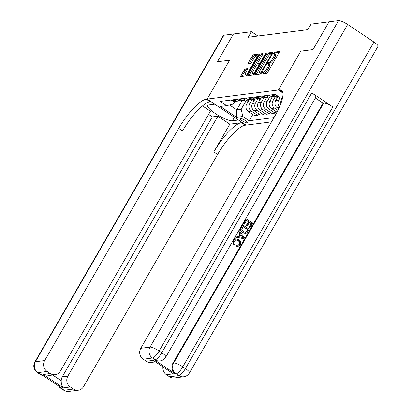 <?xml version="1.0" encoding="UTF-8"?>
<svg xmlns="http://www.w3.org/2000/svg" width="412" height="412" viewBox="0 0 412 412"><rect width="100%" height="100%" fill="white"/><g stroke="black" fill="none" stroke-linecap="round" stroke-linejoin="round"><path stroke-width="0.62" d="M261.965 73.202L261.847 73.923L266.682 73.305A1.293 0.355 -56.2 0 0 267.769 72.157L279.099 52.535A1.293 0.355 -56.2 0 0 279.362 51.521A1.293 0.355 -56.2 0 0 279.274 51.5L274.433 52.118L273.491 53.632L274.181 53.565A4.135 1.138 -56.2 0 1 274.464 53.617A4.135 1.138 -56.2 0 1 273.619 56.866L272.677 58.504A4.135 1.138 -56.2 0 1 269.206 62.181L268.578 62.258L267.821 63.062L267.635 63.772L268.325 63.706A4.135 1.138 -56.2 0 1 268.609 63.757A4.135 1.138 -56.2 0 1 267.769 67.007L266.827 68.644A4.135 1.138 -56.2 0 1 263.35 72.316L262.727 72.399L261.965 73.202M279.197 52.35L275.484 52.824L274.66 53.751M274.464 53.617L275.515 54.322A4.135 1.138 -56.2 0 1 274.675 57.572L273.728 59.21A4.135 1.138 -56.2 0 1 270.257 62.881L269.633 62.964L268.804 63.891M247.138 122.894A4.213 0.948 -150 0 0 247.416 122.745A4.213 0.948 -150 0 0 244.759 120.134A4.213 0.948 -150 0 0 240.407 118.388A4.213 0.948 -150 0 0 240.124 118.538A4.213 0.948 -150 0 0 242.781 121.149A4.213 0.948 -150 0 0 247.138 122.894M245.228 68.922A1.293 0.355 -56.2 0 0 244.146 70.071L240.963 75.576A1.293 0.355 -56.2 0 0 240.701 76.591A1.293 0.355 -56.2 0 0 240.793 76.611L246.165 75.921A1.293 0.355 -56.2 0 0 247.252 74.773L258.582 55.151A1.293 0.355 -56.2 0 0 258.844 54.137A1.293 0.355 -56.2 0 0 258.757 54.121L253.38 54.806A1.293 0.355 -56.2 0 0 252.293 55.955L248.457 62.603A1.293 0.355 -56.2 0 0 248.194 63.618A1.293 0.355 -56.2 0 0 248.282 63.633L250.584 63.345A1.293 0.355 -56.2 0 0 251.665 62.197L253.571 58.895A3.456 0.953 -56.2 0 1 256.712 55.867A3.456 0.953 -56.2 0 1 256.007 58.586L248.549 71.503A3.456 0.953 -56.2 0 1 245.408 74.531A3.456 0.953 -56.2 0 1 246.113 71.817L247.355 69.664A1.293 0.355 -56.2 0 0 247.617 68.644A1.293 0.355 -56.2 0 0 247.53 68.629L245.228 68.922L246.283 69.628A1.293 0.355 -56.2 0 0 245.197 70.776L242.019 76.282A1.293 0.355 -56.2 0 0 241.916 76.467M329.044 21.826L312.996 49.584L300.817 51.134L278.373 90.012L207.148 99.096L229.592 60.224L217.412 61.774L233.424 34.011L217.392 61.779L229.592 60.224L207.148 99.096L206.314 99.199A32.903 9.069 -56.2 0 0 178.684 128.446L44.666 360.577A7.895 7.38 82.7 0 0 47.128 371.459L37.847 372.644L40.474 374.405L41.169 374.312L62.202 388.382L61.501 388.475L64.133 390.231L73.413 389.046L70.308 386.971L63.35 387.862L43.27 374.426L49.275 375.445L55.074 374.704A7.895 7.38 82.7 0 0 60.384 371.094L210.434 111.199L202.508 105.899M329.028 21.815L311.05 24.112L307.841 29.664L248.22 37.271L251.423 31.714L233.444 34.011M255.131 73.769A1.293 0.355 -56.2 0 0 254.868 74.783A1.293 0.355 -56.2 0 0 254.956 74.804L260.332 74.119A1.293 0.355 -56.2 0 0 261.414 72.97L272.744 53.344A1.293 0.355 -56.2 0 0 273.007 52.329A1.293 0.355 -56.2 0 0 272.919 52.314L267.543 52.999A1.293 0.355 -56.2 0 0 266.461 54.147L255.131 73.769L256.182 74.474A1.293 0.355 -56.2 0 0 256.079 74.66M253.246 75.02L247.875 75.705A1.293 0.355 -56.2 0 1 247.787 75.69A1.293 0.355 -56.2 0 1 248.05 74.675L259.38 55.048A1.293 0.355 -56.2 0 1 260.461 53.9L262.763 53.606A1.293 0.355 -56.2 0 1 262.851 53.627A1.293 0.355 -56.2 0 1 262.588 54.642L257.994 62.598A1.293 0.355 -56.2 0 0 257.732 63.613A1.293 0.355 -56.2 0 0 257.819 63.633L259.344 63.438A1.293 0.355 -56.2 0 0 260.43 62.289L265.215 54.003L266.034 53.21L265.853 53.921L254.333 73.872A1.293 0.355 -56.2 0 1 253.246 75.02M241.432 122.699A32.903 9.069 -56.2 0 0 213.802 151.946L229.834 124.177L241.432 122.699L245.217 125.233L246.052 125.124L207.148 99.096L214.776 104.195L208.74 104.967A14.806 3.322 -150 0 0 207.746 105.477A14.806 3.322 -150 0 0 217.093 114.67A14.806 3.322 -150 0 0 232.399 120.793L238.43 120.026L246.052 125.124L271.493 121.88M278.373 90.012L282.884 93.024L278.373 90.012L279.212 89.904A32.903 9.069 123.8 0 1 281.473 90.326A32.903 9.069 123.8 0 1 274.778 116.189L140.76 348.315L150.04 347.131L338.566 20.6L329.054 21.815L313.022 49.579L300.817 51.134L278.373 90.012M282.405 98.54L281.612 98.643L275.247 94.389L220.266 101.404L226.626 105.657L233.398 104.03L234.886 101.45M273.975 117.585L249.178 120.747L242.817 116.493L236.555 117.291L220.363 106.456L226.626 105.657M257.881 36.035L251.423 31.714M242.107 100.554L236.771 109.798L241.175 109.237L246.525 99.972M258.597 113.743L257.67 115.345L254.657 115.726L248.297 111.472A5.263 4.918 -97.3 0 1 246.654 104.215L249.296 99.637M257.67 115.345L251.31 111.085A5.263 4.918 -97.3 0 1 249.672 103.829L252.324 99.23M264.396 113.001L263.474 114.603L260.456 114.989L254.096 110.73A5.263 4.918 -97.3 0 1 252.453 103.474L255.1 98.895M263.474 114.603L257.109 110.344A5.263 4.918 -97.3 0 1 255.471 103.088L258.123 98.489M270.195 112.265L269.273 113.861L266.255 114.248L259.895 109.994A5.263 4.918 -97.3 0 1 258.252 102.732L260.899 98.154M269.273 113.861L262.913 109.607A5.263 4.918 -97.3 0 1 261.27 102.351L263.927 97.752M275.994 111.523L275.072 113.125L272.054 113.506L265.694 109.252A5.263 4.918 -97.3 0 1 264.056 101.996L266.698 97.417M275.072 113.125L268.712 108.866A5.263 4.918 -97.3 0 1 267.069 101.61L269.726 97.011M276.982 112.182L271.493 108.51A5.263 4.918 -97.3 0 1 269.855 101.254L272.497 96.676M277.889 110.385L274.51 108.124A5.263 4.918 -97.3 0 1 272.873 100.868L275.525 96.269M278.697 108.706L277.297 107.774A5.263 4.918 -97.3 0 1 275.654 100.513L278.095 96.29M279.563 106.775A5.263 4.918 -97.3 0 1 278.672 100.131L280.108 97.639M280.845 103.608A5.263 4.918 -97.3 0 1 281.453 99.776L282.148 98.576M229.536 104.957L236.771 109.798L236.555 117.291M252.793 114.485L249.178 120.747M277.312 95.769A5.263 4.918 -97.3 0 1 275.721 95.074L274.783 94.446M277.683 96.017L275.932 96.238A5.263 4.918 -97.3 0 1 272.703 95.46L271.766 94.832M274.516 96.197A5.263 4.918 -97.3 0 1 273.151 96.593A5.263 4.918 -97.3 0 1 269.917 95.816L268.984 95.187M273.151 96.593L270.133 96.98A5.263 4.918 -97.3 0 1 266.904 96.197L265.967 95.569M268.717 96.938A5.263 4.918 -97.3 0 1 267.352 97.33A5.263 4.918 -97.3 0 1 264.118 96.552L263.18 95.924M267.352 97.33L264.334 97.716A5.263 4.918 -97.3 0 1 261.105 96.938L260.168 96.31M262.913 97.68A5.263 4.918 -97.3 0 1 261.548 98.071A5.263 4.918 -97.3 0 1 258.319 97.294L257.382 96.665M261.548 98.071L258.535 98.458A5.263 4.918 -97.3 0 1 255.301 97.68L254.364 97.052M257.114 98.416A5.263 4.918 -97.3 0 1 255.749 98.813A5.263 4.918 -97.3 0 1 252.52 98.035L251.583 97.407M255.749 98.813L252.736 99.199A5.263 4.918 -97.3 0 1 249.502 98.416L248.565 97.788M251.315 99.158A5.263 4.918 -97.3 0 1 249.95 99.55A5.263 4.918 -97.3 0 1 246.721 98.772L245.784 98.144M249.95 99.55L246.932 99.936A5.263 4.918 -97.3 0 1 243.703 99.158L242.766 98.53M245.516 99.9A5.263 4.918 -97.3 0 1 244.151 100.291A5.263 4.918 -97.3 0 1 240.917 99.513L239.98 98.885M244.151 100.291L241.133 100.677A5.263 4.918 -97.3 0 1 237.904 99.9L236.967 99.271M239.712 100.636A5.263 4.918 -97.3 0 1 238.352 101.033A5.263 4.918 -97.3 0 1 235.118 100.255L234.181 99.627M238.352 101.033L235.334 101.419A5.263 4.918 -97.3 0 1 232.105 100.636L231.168 100.008M241.175 109.237L242.817 116.493M263.103 73.763L264.406 73.022A4.135 1.138 -56.2 0 0 267.877 69.345L266.827 68.644M268.609 63.757L269.659 64.463A4.135 1.138 -56.2 0 1 268.82 67.712L267.877 69.345M272.847 53.158L268.598 53.704A1.293 0.355 -56.2 0 0 267.512 54.853L256.182 74.474M260.708 72.656L271.415 54.626L271.601 53.915L270.875 53.987A4.135 1.138 -56.2 0 0 267.403 57.659L260.605 69.437A4.135 1.138 -56.2 0 0 259.766 72.687A4.135 1.138 -56.2 0 0 260.049 72.739L261.347 73.079M259.766 72.687L260.817 73.388A4.135 1.138 -56.2 0 0 261.1 73.444L260.049 72.739M262.691 54.456L261.512 54.605A1.293 0.355 -56.2 0 0 260.43 55.754L249.1 75.375A1.293 0.355 -56.2 0 0 248.997 75.561M258.731 64.241A1.293 0.355 -56.2 0 0 258.782 64.318A1.293 0.355 -56.2 0 0 258.87 64.334L259.915 64.2M253.226 70.859A3.456 0.953 -56.2 0 0 252.525 73.573A3.456 0.953 -56.2 0 0 255.661 70.545L258.288 65.997A1.293 0.355 -56.2 0 0 258.556 64.978A1.293 0.355 -56.2 0 0 258.463 64.962L256.939 65.158A1.293 0.355 -56.2 0 0 255.852 66.306L253.226 70.859M252.525 73.573L253.576 74.278A3.456 0.953 -56.2 0 0 254.111 74.222M247.458 69.479L246.283 69.628M245.408 74.531L246.458 75.236A3.456 0.953 -56.2 0 0 246.984 75.185M258.679 54.966L254.431 55.507A1.293 0.355 -56.2 0 0 253.349 56.655L249.507 63.309A1.293 0.355 -56.2 0 0 249.404 63.494M276.797 98.53L276.73 96.212A10.068 9.409 -97.3 0 1 276.725 96.135M277.606 96.022A10.068 9.409 82.7 0 0 277.611 96.099L277.642 97.078M238.11 245.233L239.181 244.347C239.825 242.781 239.408 241.54 237.925 240.618L235.88 239.877M239.552 244.301C240.196 242.735 239.779 241.494 238.301 240.572L236.066 239.846L234.552 240.922L235.051 243.847L233.928 244.697C232.806 243.43 232.631 242.055 233.403 240.567L235.633 238.872L238.836 239.63C240.752 240.969 241.221 242.704 240.253 244.831L238.213 246.309L236.565 246.222L236.915 245.155L238.306 245.217L239.181 244.347M238.213 246.309L236.565 246.222M238.502 236.591L240.072 233.867L238.569 231.812L239.516 230.766L244.295 237.631L243.688 238.692L235.849 237.116L236.426 236.122L238.805 236.658L240.443 233.82L238.939 231.76L239.516 230.766M243.688 238.692L235.479 237.163L236.426 236.122M249.986 227.779L249.255 227.295L251.428 223.536L249.487 222.238L247.463 225.74L246.737 225.251L248.76 221.749L246.577 220.291L244.306 224.221L243.209 223.778L246.021 218.911L246.391 218.86L252.7 223.083L249.986 227.779L248.884 227.342L251.057 223.582L249.363 222.449M247.463 225.74L246.366 225.302L248.39 221.795L246.453 220.502M154.433 359.867L155.128 359.779A7.895 7.38 82.7 0 0 159.974 360.943L159.279 361.036A7.895 7.38 -97.3 0 1 154.433 359.867L175.46 373.936A7.895 7.38 -97.3 0 1 172.999 363.049L173.699 362.962L323.744 103.067A7.895 1.772 30 0 1 332.839 106.935L311.812 92.865A7.895 1.772 30 0 1 315.865 97.165L165.815 357.06A7.895 1.772 -150 0 0 161.762 352.76L311.812 92.865M315.376 98.02L323.049 103.155L172.999 363.049M245.542 233.413L242.498 232.662C240.474 231.323 240.005 229.582 241.087 227.45L242.467 225.06L242.838 225.014L249.147 229.237L247.061 232.631L246.052 233.295L242.869 232.615C240.845 231.271 240.376 229.536 241.458 227.398L242.838 225.014M173.364 373.828L153.285 360.387L173.364 373.828L166.407 374.714L169.507 376.789L178.787 375.605L176.161 373.849L175.46 373.936M166.407 374.714A7.895 7.38 -97.3 0 1 162.915 366.968M332.839 106.935L182.789 366.829L185.421 368.586A7.895 2.178 -56.2 0 1 178.787 375.605A7.895 7.38 82.7 0 0 183.634 376.774L174.353 377.959A7.895 7.38 -97.3 0 1 169.507 376.789M338.566 20.6A7.895 1.772 30 0 1 347.656 24.468L373.942 42.055A7.895 1.772 30 0 1 377.995 46.355L189.474 372.891A7.895 1.772 -150 0 0 185.421 368.586L373.942 42.055M155.36 361.911L151.168 362.447A7.895 7.38 -97.3 0 1 146.322 361.278L153.285 360.387M347.656 24.468L159.135 350.998L161.762 352.76A7.895 2.178 -56.2 0 1 155.128 359.779L152.502 358.018L143.222 359.202L146.322 361.278M143.222 359.202A7.895 7.38 -97.3 0 1 140.76 348.315M323.049 103.155L323.744 103.067M244.306 224.221L243.209 223.778M243.58 223.731L246.391 218.86M248.76 221.749L248.39 221.795M246.737 225.251L246.366 225.302M251.428 223.536L251.057 223.582M249.255 227.295L248.884 227.342M243.023 226.44L241.767 229.685L243.425 231.683L245.552 232.358L246.33 232.054L247.875 229.685L243.023 226.44M241.458 227.398L241.087 227.45M242.869 232.615L242.498 232.662M247.875 229.685L242.9 226.652M245.356 232.378L245.959 232.1L247.504 229.736M246.33 232.054L245.959 232.1M247.097 231.039L246.726 231.086M242.359 236.442L241.01 234.588L239.696 236.864L243.265 237.678L240.829 234.902M238.939 231.76L238.569 231.812M240.443 233.82L240.072 233.867M235.849 237.116L235.479 237.163M242.895 237.724L241.988 236.488M238.301 240.572L237.925 240.618M236.936 246.175L237.286 245.104M234.299 244.646C233.177 243.384 233.001 242.009 233.774 240.52L233.403 240.567M233.774 240.52L236.004 238.821M208.585 114.397L212.329 116.905L217.897 116.194L67.851 376.089A7.895 7.38 82.7 0 0 70.308 386.971M229.834 124.177L217.897 116.194M43.27 374.426L50.228 373.535L47.128 371.459M50.228 373.535A7.895 7.38 82.7 0 0 55.074 374.704M223.912 35.226L35.386 361.757A7.895 1.772 -150 0 0 34.855 362.03L223.381 35.499A7.895 1.772 30 0 1 223.912 35.226L233.424 34.011M73.413 389.046A7.895 7.38 82.7 0 0 78.259 390.216A7.895 7.38 82.7 0 0 83.569 386.605L217.588 154.479A32.903 9.069 -56.2 0 1 245.217 125.233M52.7 375.008L61.203 380.693A7.895 7.38 -97.3 0 1 62.279 376.8L67.851 376.089M212.329 116.905L62.279 376.8M206.314 99.199L210.099 101.733A32.903 9.069 -56.2 0 0 182.47 130.98L178.684 128.446M61.203 380.693C61.187 383.989 61.903 386.374 63.35 387.862M270.998 99.271L270.926 96.949A10.068 9.409 -97.3 0 1 270.926 96.877M271.807 96.763A10.068 9.409 82.7 0 0 271.812 96.841L271.838 97.814M265.199 100.013L265.127 97.69A10.068 9.409 -97.3 0 1 265.127 97.618M266.008 97.505A10.068 9.409 82.7 0 0 266.008 97.577L266.039 98.556M259.4 100.749L259.328 98.432A10.068 9.409 -97.3 0 1 259.323 98.355M260.209 98.241A10.068 9.409 82.7 0 0 260.209 98.319L260.24 99.297M253.601 101.491L253.529 99.168A10.068 9.409 -97.3 0 1 253.524 99.096M254.405 98.983A10.068 9.409 82.7 0 0 254.41 99.06L254.441 100.034M247.797 102.233L247.725 99.91A10.068 9.409 -97.3 0 1 247.725 99.838M248.606 99.725A10.068 9.409 82.7 0 0 248.611 99.797L248.642 100.775M246.654 104.215L249.672 103.829M252.453 103.474L255.471 103.088M258.252 102.732L261.27 102.351M264.056 101.996L267.069 101.61M269.855 101.254L272.873 100.868M275.654 100.513L278.672 100.131M281.453 99.776L282.117 99.689M272.703 95.46L275.721 95.074M266.904 96.197L269.917 95.816M277.297 107.774L279.238 107.522M261.105 96.938L264.118 96.552M271.493 108.51L274.51 108.124M255.301 97.68L258.319 97.294M265.694 109.252L268.712 108.866M249.502 98.416L252.52 98.035M259.895 109.994L262.913 109.607M243.703 99.158L246.721 98.772M254.096 110.73L257.109 110.344M237.904 99.9L240.917 99.513M248.297 111.472L251.31 111.085M232.105 100.636L235.118 100.255M264.406 73.022L263.35 72.316M268.82 67.712L267.769 67.007M269.633 62.964L268.578 62.258M270.257 62.881L269.206 62.181M273.728 59.21L272.677 58.504M274.675 57.572L273.619 56.866M275.484 52.824L274.433 52.118M263.778 73.099L262.727 72.399M267.512 54.853L266.461 54.147M268.598 53.704L267.543 52.999M261.898 72.136L261.471 71.853M271.843 54.909L271.415 54.626M272.178 54.333L271.632 53.967M249.1 75.375L248.05 74.675M260.43 55.754L259.38 55.048M261.512 54.605L260.461 53.9M258.87 64.334L257.819 63.633M260.075 63.927L259.344 63.438M260.858 62.573L260.43 62.289M265.642 54.286L265.215 54.003M256.089 70.833L255.661 70.545M258.715 66.28L258.288 65.997M248.977 71.791L248.549 71.503M256.434 58.87L256.007 58.586M249.507 63.309L248.457 62.603M253.349 56.655L252.293 55.955M254.431 55.507L253.38 54.806M242.019 76.282L240.963 75.576M245.197 70.776L244.146 70.071M276.73 96.212L277.611 96.099M282.73 92.257L279.212 89.904M173.699 362.962A7.895 7.38 82.7 0 0 176.161 373.849A7.895 2.178 123.8 0 0 182.789 366.829A7.895 1.772 -150 0 0 173.699 362.962M150.04 347.131A7.895 7.38 82.7 0 0 152.502 358.018A7.895 2.178 123.8 0 0 159.135 350.998A7.895 1.772 -150 0 0 150.04 347.131M213.802 151.946L217.588 154.479M34.855 362.03A7.895 7.895 0 0 0 37.301 372.541A7.895 2.178 123.8 0 0 37.847 372.644A7.895 7.38 -97.3 0 1 35.386 361.757L44.666 360.577M42.858 375.445A7.895 7.38 -97.3 0 1 40.474 374.405A7.895 2.178 -56.2 0 1 39.933 374.302A7.895 7.895 0 0 0 42.972 375.517M68.979 391.4A7.895 7.38 -97.3 0 1 64.133 390.231A7.895 2.178 -56.2 0 1 63.587 390.128A7.895 7.895 0 0 0 68.979 391.4L78.259 390.216M58.674 386.023A7.895 7.895 0 0 0 60.961 388.372A7.895 2.178 123.8 0 0 61.501 388.475A7.895 7.38 -97.3 0 1 59.58 386.631M234.397 117.327L232.399 120.793M270.926 96.949L271.812 96.841M265.127 97.69L266.008 97.577M259.328 98.432L260.209 98.319M253.529 99.168L254.41 99.06M247.725 99.91L248.611 99.797M272.188 54.307L271.601 53.915M258.782 64.318L257.732 63.613M259.215 65.42L258.556 64.978M257.763 56.573L256.712 55.867M183.634 376.774A7.895 7.895 0 0 0 189.474 372.891M159.974 360.943A7.895 7.895 0 0 0 165.815 357.06M39.933 374.302L37.301 372.541M63.587 390.128L60.961 388.372"/></g></svg>
